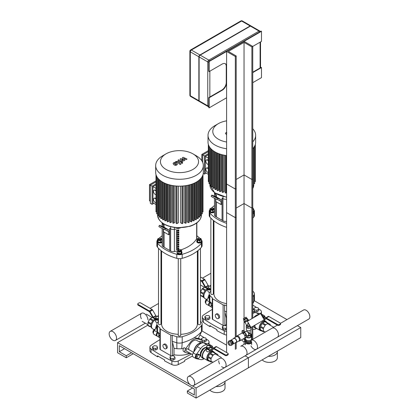 <?xml version="1.0" encoding="UTF-8"?>
<svg xmlns="http://www.w3.org/2000/svg" width="419" height="419" viewBox="0 0 419 419"><rect width="100%" height="100%" fill="white"/><g stroke="black" fill="none" stroke-linecap="round" stroke-linejoin="round"><path stroke-width="0.63" d="M262.2 359.869A8.019 4.63 0 0 0 271.219 362.262A8.019 4.63 0 0 0 277.362 357.758L277.362 351.714A8.019 4.63 0 0 0 277.299 351.148M268.364 356.312A8.019 4.63 0 0 0 277.362 351.714M201.921 330.921L226.595 345.167L201.921 330.921M192.232 385.763L196.066 387.978L248.404 357.758L248.404 367.83L300.748 337.614L300.748 327.543L248.404 357.758L245.089 355.841L248.404 357.758L248.404 367.83L196.066 398.05L187.345 393.012L187.345 391L194.322 395.028L194.322 388.984L119.3 345.67L119.3 351.714L126.281 355.747L126.281 357.758L117.556 352.725L117.556 342.648L189.781 384.349M300.748 327.543L297.427 325.626M286.968 319.587L254.26 300.701M213.941 286.999L213.329 287.355M197.998 296.207L197.38 296.563M209.861 390.084A8.019 4.63 0 0 0 218.88 392.477A8.019 4.63 0 0 0 225.019 387.978L225.019 381.934A8.019 4.63 0 0 0 224.961 381.369M216.021 386.528A8.019 4.63 0 0 0 225.019 381.934M161.603 317.22L160.985 317.576M147.986 325.081L117.556 342.648M196.066 387.978L196.066 398.05M192.578 387.978L187.345 391M124.537 348.692L119.3 351.714M131.514 352.725L126.281 355.747M133.258 353.73L126.281 357.758M258.544 308.782A162.499 93.819 0 0 1 260.262 309.95A4.934 2.849 180 0 1 261.404 311.773A4.934 2.849 180 0 1 260.241 313.616M256.664 307.541A162.499 93.819 0 0 0 252.767 305.111M212.281 309.405A277.844 160.414 0 0 0 203.451 315.057A4.934 2.849 180 0 0 202.257 316.916A4.934 2.849 180 0 0 203.404 318.739A162.499 93.819 0 0 0 224.223 330.759L224.223 334.388A162.499 93.819 180 0 1 216.88 330.633L216.88 329.627A162.499 93.819 180 0 1 209.903 325.594L209.903 326.605A162.499 93.819 180 0 1 203.404 322.368L203.404 318.739M226.595 331.382A4.934 2.849 180 0 1 224.223 330.759M202.257 316.916L202.257 320.54A4.934 2.849 0 0 0 203.404 322.368M224.223 334.388A4.934 2.849 0 0 0 226.595 335.011M210.752 326.113L209.903 326.605M206.206 338.997A162.499 93.819 0 0 1 207.924 340.17A4.934 2.849 180 0 1 209.065 341.993A4.934 2.849 180 0 1 207.897 343.831M204.32 337.761A162.499 93.819 0 0 0 199.915 335.022M159.938 339.626A277.844 160.414 0 0 0 151.112 345.277A4.934 2.849 180 0 0 149.918 347.136A4.934 2.849 180 0 0 151.06 348.959A162.499 93.819 0 0 0 171.879 360.979L171.879 364.603A162.499 93.819 180 0 1 164.541 360.853L164.541 359.842A162.499 93.819 180 0 1 157.56 355.815L157.56 356.82A162.499 93.819 180 0 1 151.06 352.583L151.06 348.959M171.879 364.603A4.934 2.849 0 0 0 178.253 364.577L178.253 360.948A4.934 2.849 180 0 1 171.879 360.979M178.253 360.948A277.844 160.414 0 0 0 191.42 353.982M149.918 347.136L149.918 350.761A4.934 2.849 0 0 0 151.06 352.583M192.462 356.009A277.844 160.414 180 0 1 184.706 360.267L184.706 361.272A277.844 160.414 180 0 1 178.253 364.577M158.413 356.333L157.56 356.82M218.744 317.466A2.467 1.425 60 0 1 218.236 318.597A2.467 1.425 60 0 1 215.769 317.173A2.467 1.425 60 0 1 215.769 314.323A2.467 1.425 60 0 1 217.671 314.983A2.467 1.425 60 0 1 218.744 317.466M215.769 314.323L216.639 313.821A2.467 1.425 60 0 1 218.54 314.48A2.467 1.425 60 0 1 219.619 316.963A2.467 1.425 60 0 1 219.106 318.094L218.236 318.597M212.643 319.383L212.643 298.831A1.236 0.712 180 0 1 212.281 298.328L212.281 318.88A1.236 0.712 0 0 0 212.643 319.383L223.107 325.427A1.236 0.712 0 0 0 223.966 325.636M224.532 325.558A1.236 0.712 0 0 0 224.851 325.427L226.365 324.552A18.504 10.684 0 0 0 226.595 324.594M212.643 298.831L223.107 304.875A1.236 0.712 180 0 0 224.574 304.995L224.574 311.039L226.365 318.105L226.365 324.552M224.574 304.995A41.947 24.218 0 0 0 226.595 305.718M252.767 296.521A41.947 24.218 0 0 0 253.82 295.358L253.82 301.402A41.947 24.218 180 0 1 252.767 302.565M252.804 291.111A41.947 24.218 0 0 1 253.82 292.232A6.17 3.562 180 0 1 254.443 293.798A6.17 3.562 180 0 1 253.82 295.358M213.941 288.361A41.947 24.218 0 0 0 213.329 288.848M210.862 291.111A41.947 24.218 0 0 0 209.846 292.232A6.17 3.562 180 0 0 209.217 293.798L209.217 299.842A6.17 3.562 0 0 0 209.458 300.821A6.17 3.562 0 0 0 209.846 301.402L209.846 295.358A6.17 3.562 180 0 1 209.217 293.798M212.281 298.328A1.236 0.712 180 0 1 212.433 297.988A41.947 24.218 180 0 1 209.846 295.358M212.281 303.895A41.947 24.218 180 0 1 209.846 301.402L212.281 306.65M226.595 311.757A41.947 24.218 180 0 1 224.615 311.055A41.947 24.218 180 0 1 224.574 311.039M252.767 303.67L253.82 301.402A6.17 3.562 0 0 0 254.202 300.826A6.17 3.562 0 0 0 254.443 299.842L254.443 293.798M166.406 347.686A2.467 1.425 60 0 1 165.898 348.818A2.467 1.425 60 0 1 163.431 347.393A2.467 1.425 60 0 1 163.431 344.544A2.467 1.425 60 0 1 165.332 345.204A2.467 1.425 60 0 1 166.406 347.686M163.431 344.544L164.3 344.041A2.467 1.425 60 0 1 166.202 344.701A2.467 1.425 60 0 1 167.281 347.183A2.467 1.425 60 0 1 166.767 348.309L165.898 348.818M160.299 349.598L160.299 329.051A1.236 0.712 180 0 1 159.938 328.548L159.938 349.095A1.236 0.712 0 0 0 160.299 349.598L170.769 355.642A1.236 0.712 0 0 0 171.628 355.851M172.193 355.778A1.236 0.712 0 0 0 172.513 355.642L174.026 354.773A18.504 10.684 0 0 0 189.765 353.453M160.299 329.051L170.769 335.095A1.236 0.712 180 0 0 172.235 335.216L172.235 341.26L174.026 348.325L174.026 354.773M172.235 335.216A41.947 24.218 0 0 0 176.787 336.708L176.787 342.752A6.17 3.562 0 0 0 182.197 342.752L182.197 336.708A6.17 3.562 180 0 1 176.787 336.708M182.197 336.708A41.947 24.218 0 0 0 201.476 325.579L201.476 331.623A41.947 24.218 180 0 1 182.197 342.752L181.752 348.723A18.504 10.684 180 0 1 176.886 348.692A18.504 10.684 180 0 1 174.026 348.325M200.465 321.326A41.947 24.218 0 0 1 201.476 322.452A6.17 3.562 180 0 1 202.105 324.013A6.17 3.562 180 0 1 201.476 325.579M197.998 319.069A41.947 24.218 0 0 0 197.38 318.576M161.603 318.576A41.947 24.218 0 0 0 160.985 319.069M158.518 321.326A41.947 24.218 0 0 0 157.507 322.452A6.17 3.562 180 0 0 156.879 324.013L156.879 330.057A6.17 3.562 0 0 0 157.12 331.041A6.17 3.562 0 0 0 157.507 331.623L157.507 325.579A6.17 3.562 180 0 1 156.879 324.013M159.938 328.548A1.236 0.712 180 0 1 160.089 328.203A41.947 24.218 180 0 1 157.507 325.579M159.938 334.116A41.947 24.218 180 0 1 157.507 331.623L159.938 336.871M183.443 348.556A18.504 10.684 180 0 1 181.752 348.723M176.886 348.692L176.787 342.752A41.947 24.218 180 0 1 172.277 341.276A41.947 24.218 180 0 1 172.235 341.26M198.339 338.489L201.476 331.623A6.17 3.562 0 0 0 201.864 331.041A6.17 3.562 0 0 0 202.105 330.057L202.105 324.013M214.481 211.763A2.467 1.425 180 0 1 211.778 212.815A2.467 1.425 180 0 1 209.626 211.401L209.626 210.898A2.467 1.425 180 0 1 209.893 210.254M211.317 208.248A1.236 0.712 0 0 0 211.223 208.301A1.236 0.712 0 0 0 210.862 208.803A1.236 0.712 0 0 0 212.093 209.516A1.236 0.712 0 0 0 213.329 208.803A1.236 0.712 0 0 0 212.967 208.301L212.789 208.196A0.985 0.571 180 0 1 212.789 209.002A0.985 0.571 180 0 1 211.396 209.002A0.985 0.571 180 0 1 211.396 208.196A0.985 0.571 180 0 1 212.789 208.196L212.967 208.301A1.236 0.712 0 0 0 212.868 208.248M213.329 208.803L213.329 209.207A1.236 0.712 180 0 1 212.093 209.919A1.236 0.712 180 0 1 210.862 209.207L210.862 208.803M212.553 208.096L213.706 208.274L214.292 209.547L214.292 211.239L212.684 212.166L210.479 211.825L209.893 210.558L209.893 208.866L211.501 207.934L212.134 208.034M214.292 209.547L212.684 210.474L210.479 210.134L209.893 208.866M212.684 212.166L212.684 210.474M210.479 211.825L210.479 210.134M214.292 210.254A2.467 1.425 180 0 1 214.481 210.537M214.481 211.26A2.467 1.425 180 0 1 211.778 212.307A2.467 1.425 180 0 1 209.626 210.898M210.862 218.116L210.862 293.798A1.236 0.712 0 0 0 211.223 294.3A1.236 0.712 0 0 0 212.564 294.452A1.236 0.712 0 0 0 213.329 293.798L213.329 220.378M252.767 208.971A1.236 0.712 0 0 0 252.804 208.803A1.236 0.712 0 0 0 252.767 208.631M252.804 208.803L252.804 209.207A1.236 0.712 180 0 1 252.767 209.374M252.767 211.815L253.773 211.239L253.773 209.547L252.767 210.123M252.767 208.212L253.181 208.274L253.773 209.547M253.773 210.254A2.467 1.425 180 0 1 254.04 210.898L254.04 211.401A2.467 1.425 180 0 1 252.767 212.648M254.04 210.898A2.467 1.425 180 0 1 252.767 212.145M252.767 293.97A1.236 0.712 0 0 0 252.804 293.798L252.804 218.116M226.595 303.67A17.886 10.328 180 0 1 219.184 301.099A17.886 10.328 180 0 1 213.941 293.798L213.941 220.865M181.694 251.866A2.467 1.425 180 0 1 181.961 252.51L181.961 253.013A2.467 1.425 180 0 1 179.494 254.438A2.467 1.425 180 0 1 177.022 253.013L177.022 252.51A2.467 1.425 180 0 1 177.289 251.866M178.714 249.86A1.236 0.712 0 0 0 178.62 249.913L178.793 249.813A0.985 0.571 180 0 1 180.191 249.813A0.985 0.571 180 0 1 180.191 250.62A0.985 0.571 180 0 1 178.793 250.62A0.985 0.571 180 0 1 178.793 249.813L178.62 249.913A1.236 0.712 0 0 0 178.258 250.415A1.236 0.712 0 0 0 179.494 251.128A1.236 0.712 0 0 0 180.725 250.415A1.236 0.712 0 0 0 180.364 249.913A1.236 0.712 0 0 0 180.27 249.86M180.725 250.415L180.725 250.819A1.236 0.712 180 0 1 179.494 251.531A1.236 0.712 180 0 1 178.258 250.819L178.258 250.415M179.452 249.645L180.081 249.546L181.694 250.478L181.694 252.17L181.102 253.443L178.903 253.783L178.903 252.091L177.289 251.159L177.881 249.886L179.033 249.708M178.903 253.783L177.289 252.851L177.289 251.159M181.694 250.478L181.102 251.751L178.903 252.091M181.102 253.443L181.102 251.751M181.961 252.51A2.467 1.425 180 0 1 179.494 253.935A2.467 1.425 180 0 1 177.022 252.51M178.258 258.633L178.258 335.41A1.236 0.712 0 0 0 178.62 335.912A1.236 0.712 0 0 0 179.966 336.069A1.236 0.712 0 0 0 180.725 335.41L180.725 258.633M162.137 241.983A2.467 1.425 180 0 1 159.435 243.03A2.467 1.425 180 0 1 157.287 241.616L157.287 241.114A2.467 1.425 180 0 1 157.549 240.475M158.979 238.469A1.236 0.712 0 0 0 158.88 238.516A1.236 0.712 0 0 0 158.518 239.019A1.236 0.712 0 0 0 159.754 239.731A1.236 0.712 0 0 0 160.985 239.019A1.236 0.712 0 0 0 160.624 238.516L160.451 238.416A0.985 0.571 180 0 1 160.451 239.223A0.985 0.571 180 0 1 159.058 239.223A0.985 0.571 180 0 1 159.058 238.416A0.985 0.571 180 0 1 160.451 238.416L160.624 238.516A1.236 0.712 0 0 0 160.529 238.469M160.985 239.019L160.985 239.422A1.236 0.712 180 0 1 159.754 240.134A1.236 0.712 180 0 1 158.518 239.422L158.518 239.019M160.21 238.317L161.367 238.495L161.954 239.762L161.954 241.454L160.341 242.386L158.141 242.046L157.549 240.773L157.549 239.081L159.162 238.154L159.791 238.249M161.954 239.762L160.341 240.695L158.141 240.354L157.549 239.081M160.341 242.386L160.341 240.695M158.141 242.046L158.141 240.354M161.954 240.475A2.467 1.425 180 0 1 162.137 240.752M162.137 241.48A2.467 1.425 180 0 1 159.435 242.528A2.467 1.425 180 0 1 157.287 241.114M158.518 248.336L158.518 324.013A1.236 0.712 0 0 0 158.88 324.521A1.236 0.712 0 0 0 160.226 324.673A1.236 0.712 0 0 0 160.985 324.013L160.985 250.599M198.533 239.223A0.985 0.571 180 0 1 198.533 238.416A0.985 0.571 180 0 1 199.926 238.416A0.985 0.571 180 0 1 199.926 239.223A0.985 0.571 180 0 1 198.533 239.223M198.454 238.469A1.236 0.712 0 0 0 198.36 238.516A1.236 0.712 0 0 0 197.998 239.019A1.236 0.712 0 0 0 198.36 239.521A1.236 0.712 0 0 0 199.701 239.678A1.236 0.712 0 0 0 200.465 239.019A1.236 0.712 0 0 0 200.104 238.516A1.236 0.712 0 0 0 200.004 238.469M200.465 239.019L200.465 239.422A1.236 0.712 180 0 1 199.701 240.082A1.236 0.712 180 0 1 198.36 239.925A1.236 0.712 180 0 1 197.998 239.422L197.998 239.019M199.821 240.695L199.821 242.386L201.434 241.454L201.434 239.762L199.821 240.695L197.621 240.354L197.03 239.081L198.643 238.154L199.271 238.249M199.821 242.386L197.621 242.046L197.621 240.354M197.621 242.046L197.03 240.773L197.03 239.081M199.69 238.317L200.842 238.495L201.434 239.762M201.434 240.475A2.467 1.425 180 0 1 201.696 241.114L201.696 241.616A2.467 1.425 180 0 1 200.172 242.936A2.467 1.425 180 0 1 197.485 242.627A2.467 1.425 180 0 1 196.762 241.616L196.762 241.114A2.467 1.425 180 0 1 197.03 240.475M201.696 241.114A2.467 1.425 180 0 1 200.172 242.433A2.467 1.425 180 0 1 197.485 242.124A2.467 1.425 180 0 1 196.762 241.114M197.998 250.599L197.998 324.013A1.236 0.712 0 0 0 198.36 324.521A1.236 0.712 0 0 0 199.701 324.673A1.236 0.712 0 0 0 200.465 324.013L200.465 248.336M178.258 334.32A17.886 10.328 180 0 1 166.841 331.319A17.886 10.328 180 0 1 161.603 324.013L161.603 251.086M197.38 251.086L197.38 324.013A17.886 10.328 180 0 1 180.725 334.32M222.976 196.558L222.976 198.632L222.06 198.103L222.06 220.263L222.06 198.103L222.976 198.632A3.703 2.137 0 0 0 226.595 199.177A3.703 2.137 0 0 1 222.976 198.632L222.976 220.792A3.703 2.137 0 0 0 226.595 221.337M214.491 192.672A3.703 2.137 0 0 0 214.481 192.84A3.703 2.137 0 0 0 215.565 194.353L216.476 194.882L216.476 196.998L216.476 194.882L215.565 194.353L215.565 196.569M214.481 198.245L214.481 214.999A3.703 2.137 0 0 0 215.565 216.513L216.476 217.042L216.476 201.932L216.476 217.042L222.976 220.792M209.217 211.401L209.217 215.429A6.17 3.562 0 0 0 209.846 216.995L209.846 212.962A6.17 3.562 180 0 1 209.217 211.401A6.17 3.562 180 0 1 209.846 209.835A41.947 24.218 0 0 1 209.893 209.783M226.595 227.349A41.947 24.218 180 0 1 209.846 216.995M209.846 212.962A41.947 24.218 0 0 0 226.595 223.322M253.82 216.995A6.17 3.562 0 0 0 254.443 215.429L254.443 211.401A6.17 3.562 180 0 1 253.82 212.962L253.82 216.995A41.947 24.218 180 0 1 252.767 218.152M252.767 214.125A41.947 24.218 0 0 0 253.82 212.962M253.773 209.783A41.947 24.218 0 0 1 253.82 209.835A6.17 3.562 180 0 1 254.443 211.401M214.481 205.556A41.947 24.218 0 0 0 211.621 207.955M218.016 198.26L213.391 196.008L218.016 198.26M220.703 200.869L217.094 199.454L217.655 198.36L221.263 199.774A2.467 1.425 -60 0 1 221.379 199.826A2.467 1.425 -60 0 1 221.887 200.958L221.887 204.048L221.017 204.551L221.017 201.46A1.236 0.712 120 0 0 220.761 200.895A1.236 0.712 120 0 0 220.703 200.869M217.655 198.36A3.703 0.262 -152.9 0 1 213.92 196.563A3.703 0.262 -152.9 0 1 211.742 195.165L211.181 196.26A3.703 0.262 27.1 0 0 213.36 197.658A3.703 0.262 27.1 0 0 217.094 199.454M211.742 195.165A3.703 0.262 -152.9 0 1 212.423 195.338L216.031 196.752L221.263 199.774M215.78 198.878L215.78 201.529L221.017 204.551M170.638 226.773L170.638 228.853L169.721 228.324L169.721 250.483L169.721 228.324L170.638 228.853A3.703 2.137 0 0 0 174.388 229.376A34.541 19.944 0 0 0 180.489 227.852A34.541 19.944 0 0 1 174.388 229.376L174.388 251.536A34.541 19.944 0 0 0 177.42 250.876M162.153 222.892A3.703 2.137 0 0 0 162.137 223.06A3.703 2.137 0 0 0 163.221 224.568L164.138 225.097L164.138 227.218L164.138 225.097L163.221 224.568L163.221 226.789M162.137 228.46L162.137 245.22A3.703 2.137 0 0 0 163.221 246.733L164.138 247.257L164.138 232.152L164.138 247.257L170.638 251.012A3.703 2.137 0 0 0 174.388 251.536M156.879 241.616L156.879 245.649A6.17 3.562 0 0 0 157.507 247.21L157.507 243.182A6.17 3.562 180 0 1 156.879 241.616A6.17 3.562 180 0 1 157.507 240.056A41.947 24.218 0 0 1 157.549 240.003M157.507 243.182A41.947 24.218 0 0 0 176.787 254.312L176.787 258.34A41.947 24.218 180 0 1 157.507 247.21M201.476 247.21A6.17 3.562 0 0 0 202.105 245.649L202.105 241.616A6.17 3.562 180 0 1 201.476 243.182L201.476 247.21A41.947 24.218 180 0 1 182.197 258.34L182.197 254.312A6.17 3.562 180 0 1 176.787 254.312M176.787 258.34A6.17 3.562 0 0 0 182.197 258.34M182.197 254.312A41.947 24.218 0 0 0 201.476 243.182M201.434 240.003A41.947 24.218 0 0 1 201.476 240.056A6.17 3.562 180 0 1 202.105 241.616M199.879 238.343A41.947 24.218 0 0 0 196.846 235.777M162.137 235.777A41.947 24.218 0 0 0 159.283 238.17M165.678 228.475L161.048 226.223L165.678 228.475M168.365 231.089L164.756 229.675L165.316 228.58L168.925 229.994A2.467 1.425 -60 0 1 169.035 230.047A2.467 1.425 -60 0 1 169.548 231.178L169.548 234.268L168.674 234.771L168.674 231.681A1.236 0.712 120 0 0 168.417 231.115A1.236 0.712 120 0 0 168.365 231.089M165.316 228.58A3.703 0.262 -152.9 0 1 161.582 226.779A3.703 0.262 -152.9 0 1 159.403 225.38L158.843 226.475A3.703 0.262 27.1 0 0 161.022 227.873A3.703 0.262 27.1 0 0 164.756 229.675M159.403 225.38A3.703 0.262 -152.9 0 1 160.079 225.558L163.688 226.972L168.925 229.994M163.441 229.099L163.441 231.749L168.674 234.771M214.481 192.667L214.481 192.84A3.703 2.137 0 0 0 215.565 194.353L215.565 193.421M176.404 249.609L176.404 248.598A34.541 19.944 0 0 0 178.834 247.985L178.834 248.996A34.541 19.944 180 0 1 176.404 249.609M176.404 248.839A33.311 19.232 0 0 0 177.907 248.462L177.907 248.237M177.907 248.462L178.834 248.996M176.404 247.592L176.404 246.587A34.541 19.944 0 0 0 178.834 245.974L178.834 246.98A34.541 19.944 180 0 1 176.404 247.592M176.404 246.828A33.311 19.232 0 0 0 177.907 246.445L177.907 246.22M177.907 246.445L178.834 246.98M176.404 245.581L176.404 244.57A34.541 19.944 0 0 0 178.834 243.958L178.834 244.963A34.541 19.944 180 0 1 176.404 245.581M176.404 244.811A33.311 19.232 0 0 0 177.907 244.429L177.907 244.209M177.907 244.429L178.834 244.963M176.404 243.565L176.404 242.559A34.541 19.944 0 0 0 178.834 241.946L178.834 242.952A34.541 19.944 180 0 1 176.404 243.565M176.404 242.795A33.311 19.232 0 0 0 177.907 242.418L177.907 242.192M177.907 242.418L178.834 242.952M176.404 241.548L176.404 240.543A34.541 19.944 0 0 0 178.834 239.93L178.834 240.935A34.541 19.944 180 0 1 176.404 241.548M176.404 240.784A33.311 19.232 0 0 0 177.907 240.401L177.907 240.176M177.907 240.401L178.834 240.935M176.404 239.537L176.404 238.526A34.541 19.944 0 0 0 178.834 237.913L178.834 238.924A34.541 19.944 180 0 1 176.404 239.537M176.404 238.767A33.311 19.232 0 0 0 177.907 238.39L177.907 238.165M177.907 238.39L178.834 238.924M176.404 237.521L176.404 236.515A34.541 19.944 0 0 0 178.834 235.902L178.834 236.908A34.541 19.944 180 0 1 176.404 237.521M176.404 236.751A33.311 19.232 0 0 0 177.907 236.374L177.907 236.148M177.907 236.374L178.834 236.908M176.404 235.504L176.404 234.499A34.541 19.944 0 0 0 178.834 233.886L178.834 234.891A34.541 19.944 180 0 1 176.404 235.504M176.404 234.74A33.311 19.232 0 0 0 177.907 234.357L177.907 234.132M177.907 234.357L178.834 234.891M176.404 233.493L176.404 232.482A34.541 19.944 0 0 0 178.834 231.869L178.834 232.88A34.541 19.944 180 0 1 176.404 233.493M176.404 232.723A33.311 19.232 0 0 0 177.907 232.346L177.907 232.121M177.907 232.346L178.834 232.88M176.404 231.477L176.404 230.471A34.541 19.944 0 0 0 178.834 229.858L178.834 230.864A34.541 19.944 180 0 1 176.404 231.477M176.404 230.712A33.311 19.232 0 0 0 177.907 230.33L177.907 230.104M177.907 230.33L178.834 230.864M170.638 251.012L170.638 228.853A3.703 2.137 0 0 0 174.388 229.376L174.388 227.512M180.741 249.928A34.541 19.944 0 0 0 196.668 238.673A3.703 2.137 0 0 0 196.846 238.018L196.846 222.882M162.137 222.882L162.137 223.06A3.703 2.137 0 0 0 163.221 224.568L163.221 223.641M208.316 164.447A2.467 1.425 60 0 1 206.148 162.53A2.467 1.425 60 0 1 206.337 160.058A2.467 1.425 60 0 1 208.316 160.802M206.337 160.058L206.687 159.859A2.467 1.425 60 0 1 208.316 160.262M208.316 172.513A2.467 1.425 60 0 1 206.148 170.601A2.467 1.425 60 0 1 206.337 168.129A2.467 1.425 60 0 1 208.316 168.873M206.337 168.129L206.687 167.925A2.467 1.425 60 0 1 208.316 168.328M202.686 162.425L202.686 154.936L204.43 155.947L204.43 174.095L203.236 173.408M208.316 158.188L205.305 156.449L205.305 172.586L208.316 174.325M201.817 160.749L201.817 154.433L202.686 154.936L208.316 151.688M205.305 156.449L208.316 154.711M201.817 154.433L208.316 150.678M208.316 153.7L204.43 155.947M204.43 174.095L206.174 173.089M224.097 155.182L224.097 191.698L223.002 192.331A0.492 0.283 180 0 1 222.159 192.127L222.159 154.742M221.326 154.517L221.326 190.964L220.326 191.541A0.492 0.283 180 0 1 219.483 191.342L219.483 153.935M218.854 153.705L218.854 190.058L217.927 190.598A0.492 0.283 180 0 1 217.084 190.394L217.084 152.972M216.66 152.773L216.66 188.995L215.78 189.503A0.492 0.283 0 0 1 215.083 189.1M214.722 151.741L214.722 187.78L213.884 188.262A0.492 0.283 0 0 1 213.187 187.859M226.595 192.588L225.993 192.939A0.492 0.283 180 0 1 225.15 192.735L225.15 155.376M255.202 181.259A0.492 0.283 180 0 1 254.679 181.726M254.532 183.203A0.492 0.283 180 0 1 253.835 183.606L253.626 183.485M253.479 184.931A0.492 0.283 180 0 1 252.783 185.334L252.767 185.324M208.463 181.259A0.492 0.283 0 0 0 208.987 181.726M209.133 183.203A0.492 0.283 0 0 0 209.83 183.606L210.039 183.485M210.181 184.931A0.492 0.283 0 0 0 210.883 185.334L211.401 185.03M211.548 186.476A0.492 0.283 0 0 0 212.244 186.879L213.041 186.418M252.767 128.764A23.81 13.748 180 0 1 255.642 135.311L255.642 142.182A23.81 13.748 180 0 1 252.767 148.729M226.595 155.59A23.81 13.748 180 0 1 208.023 142.182L208.023 135.311A23.81 13.748 180 0 1 214.994 125.59L218.362 123.647A19.049 10.999 180 0 1 226.595 120.85M226.595 141.994A19.049 10.999 180 0 1 218.362 123.647M255.642 135.311A23.81 13.748 180 0 1 252.767 141.858M226.595 148.719A23.81 13.748 180 0 1 208.023 135.311M155.978 194.662A2.467 1.425 60 0 1 153.804 192.75A2.467 1.425 60 0 1 153.998 190.278A2.467 1.425 60 0 1 155.978 191.022M153.998 190.278L154.349 190.074A2.467 1.425 60 0 1 155.978 190.477M155.978 202.733A2.467 1.425 60 0 1 153.804 200.816A2.467 1.425 60 0 1 153.998 198.344A2.467 1.425 60 0 1 155.978 199.088M153.998 198.344L154.349 198.145A2.467 1.425 60 0 1 155.978 198.548M152.092 186.162L152.092 204.315L150.348 203.309L150.348 185.156L152.092 186.162L155.978 183.92M155.978 188.409L152.966 186.665L152.966 202.801L155.978 204.545M150.348 201.293L149.473 200.79L149.473 184.653L150.348 185.156L155.978 181.904M152.966 186.665L155.978 184.926M149.473 184.653L155.978 180.898M152.092 204.315L153.836 203.309M198.135 218.079A0.492 0.283 180 0 1 197.438 218.482L196.6 218L196.6 181.956M195.542 182.553L195.542 219.718L194.667 219.216L194.667 182.993M193.4 183.559L193.4 220.813L192.468 220.279L192.468 183.925M190.996 184.433L190.996 221.761L189.996 221.185L189.996 184.732M188.32 185.167L188.32 222.547L187.225 221.918L187.225 185.397M185.334 185.727L185.334 223.154L184.103 222.447L184.103 185.884M181.961 186.073L181.961 223.542L180.526 222.714L180.526 186.13M178.457 186.13L178.457 222.714L177.022 223.542A0.492 0.283 180 0 1 176.179 223.343L176.179 186.01M174.88 185.884L174.88 222.447L173.649 223.154A0.492 0.283 180 0 1 172.811 222.955L172.811 185.591M171.759 185.397L171.759 221.918L170.664 222.547A0.492 0.283 180 0 1 169.821 222.348L169.821 184.957M168.988 184.732L168.988 221.185L167.988 221.761A0.492 0.283 180 0 1 167.144 221.562L167.144 184.151M166.516 183.925L166.516 220.279L165.584 220.813A0.492 0.283 180 0 1 164.746 220.614L164.746 183.192M164.316 182.993L164.316 219.216L163.441 219.718A0.492 0.283 0 0 1 162.745 219.315M162.383 181.956L162.383 218L161.545 218.482A0.492 0.283 0 0 1 160.849 218.079M202.864 211.475A0.492 0.283 180 0 1 202.335 211.946M202.194 213.423A0.492 0.283 180 0 1 201.497 213.826L201.282 213.706M201.141 215.146A0.492 0.283 180 0 1 200.444 215.549L199.921 215.251M199.774 216.691A0.492 0.283 180 0 1 199.077 217.094L198.281 216.633M156.119 211.475A0.492 0.283 0 0 0 156.648 211.946M156.79 213.423A0.492 0.283 0 0 0 157.486 213.826L157.701 213.706M157.843 215.146A0.492 0.283 0 0 0 158.539 215.549L159.063 215.251M159.21 216.691A0.492 0.283 0 0 0 159.906 217.094L160.702 216.633M181.961 223.542A0.492 0.283 0 0 0 182.804 223.343L182.804 186.01M185.334 223.154A0.492 0.283 0 0 0 186.172 222.955L186.172 185.591M188.32 222.547A0.492 0.283 0 0 0 189.163 222.348L189.163 184.957M190.996 221.761A0.492 0.283 0 0 0 191.839 221.562L191.839 184.151M193.4 220.813A0.492 0.283 0 0 0 194.238 220.614L194.238 183.192M195.542 219.718A0.492 0.283 0 0 0 196.385 219.519L196.385 182.087M196.328 155.81L192.96 153.862L196.328 155.81A23.81 13.748 180 0 1 203.304 165.526L203.304 172.398A23.81 13.748 180 0 1 179.494 186.146A23.81 13.748 180 0 1 155.679 172.398L155.679 165.526A23.81 13.748 180 0 1 162.656 155.81L166.024 153.862A19.049 10.999 180 0 1 192.96 153.862L192.96 153.862A19.049 10.999 180 0 1 192.96 169.417A19.049 10.999 180 0 1 166.024 169.417A19.049 10.999 180 0 1 166.024 153.862M203.304 165.526A23.81 13.748 180 0 1 179.494 179.274A23.81 13.748 180 0 1 155.679 165.526M147.949 319.906A5.232 3.022 -120 0 0 145.665 314.643A5.232 3.022 -120 0 0 141.632 313.239A5.232 3.022 -120 0 0 141.365 318.78M197.998 284.417A5.232 3.022 -120 0 0 197.38 283.836M116.545 338.039A5.232 3.022 -120 0 0 114.261 332.77A5.232 3.022 -120 0 0 110.228 331.371A5.232 3.022 -120 0 0 110.228 337.41A5.232 3.022 -120 0 0 115.461 340.432A5.232 3.022 -120 0 0 116.545 338.039M210.176 302.272L210.16 302.293A2.959 1.707 120 0 0 209.851 306.184L211.595 307.19A2.959 1.707 -60 0 1 211.255 304.482M212.281 307.384L211.904 307.305A2.959 1.707 -60 0 1 211.595 307.19M157.837 332.487L157.822 332.508A2.959 1.707 120 0 0 157.513 336.399L159.257 337.405A2.959 1.707 -60 0 1 158.916 334.702M159.938 337.599L159.566 337.525A2.959 1.707 -60 0 1 159.257 337.405M209.636 306.011L206.363 304.168A2.959 1.707 -60 0 1 206.672 300.276L209.217 296.814M209.699 306.032C208.253 305.262 208.253 303.927 209.699 302.026L209.929 301.78M210.862 288.984L209.4 289.21L209.4 288.199L207.992 287.387L208.51 286.277L210.862 286.219M209.4 289.21L207.992 288.392L207.992 287.387M210.862 287.973L209.4 288.199M209.395 289.974A2.095 1.21 180 0 1 208.437 289.655A2.095 1.21 180 0 1 207.913 289.152M205.059 287.12L202.696 288.34A5.18 2.991 120 0 0 202.136 288.927L200.554 291.666A5.18 2.991 120 0 0 200.465 291.938M207.505 288.916A5.18 2.991 -60 0 0 206.829 289.236A5.18 2.991 -60 0 0 205.713 290.079L202.696 288.34M202.136 288.927L205.153 290.671A5.18 2.991 -60 0 0 203.571 293.41L200.554 291.666M200.465 292.53L203.341 294.19A5.18 2.991 -60 0 0 203.341 296.767L200.465 295.107M204.357 298.019L204.242 297.951A5.18 2.991 -60 0 1 203.571 297.281L202.136 296.453M203.571 297.281L200.554 295.542A5.18 2.991 120 0 1 200.465 295.374M209.83 292.253L208.437 292.059L207.824 291.027L207.824 289.1M207.971 298.511A5.725 3.305 -60 0 1 209.217 294.688M207.965 298.517A5.599 3.232 -60 0 1 209.217 294.63M206.441 299.449L204.98 298.606A5.379 3.106 -60 0 1 203.864 296.144A5.379 3.106 -60 0 1 207.667 289.555A5.379 3.106 -60 0 1 207.824 289.471M203.864 296.092A5.253 3.033 -60 0 1 203.864 296.044A5.253 3.033 -60 0 1 207.583 289.608L207.583 289.608A5.253 3.033 -60 0 1 207.625 289.581M200.465 280.018L201.733 280.751L204.352 279.243L201.843 280.814A0.985 0.571 60 0 1 202.34 281.343L205.535 286.957A0.492 0.283 -120 0 0 205.787 287.219L209.133 289.152L209.133 289.859L205.677 287.863A0.985 0.571 60 0 1 205.179 287.334L201.984 281.72A0.492 0.283 -120 0 0 201.733 281.458L201.733 280.751L201.733 281.458L200.465 280.725M209.196 286.167L208.405 285.711A0.492 0.283 60 0 1 208.154 285.444L204.959 279.834A0.985 0.571 -120 0 0 204.462 279.305L200.465 276.996M210.862 289.869A1.236 0.712 180 0 1 209.133 289.859M210.862 289.162A1.236 0.712 180 0 1 209.133 289.152M197.38 278.237L197.998 278.593M197.998 279.3L197.38 278.944M197.998 275.571L197.38 275.215M205.75 302.937L205.331 302.696L205.331 300.832L206.724 299.098L207.295 299.428M205.331 300.832L206.096 301.277M206.724 299.098L207.489 299.166M157.293 336.232L154.024 334.388A2.959 1.707 -60 0 1 154.328 330.497L156.879 327.035M157.361 336.248C155.915 335.483 155.915 334.147 157.361 332.246L157.591 331.995M158.518 319.199L157.062 319.425L157.062 318.419L155.653 317.607L156.167 316.492L158.518 316.439M157.062 319.425L155.653 318.613L155.653 317.607M158.518 318.194L157.062 318.419M156.795 320.074L153.338 318.079A0.985 0.571 60 0 1 152.835 317.55L149.641 311.94A0.492 0.283 -120 0 0 149.394 311.673L149.504 311.034A0.985 0.571 60 0 1 150.002 311.563L153.197 317.173A0.492 0.283 -120 0 0 153.448 317.44L156.795 319.372L156.795 320.074A1.236 0.712 180 0 0 158.518 320.09A2.095 1.21 180 0 1 158.461 320.116M157.052 320.189A2.095 1.21 180 0 1 156.093 319.875A2.095 1.21 180 0 1 155.575 319.372M152.715 317.34L150.353 318.555A5.18 2.991 120 0 0 149.793 319.147L148.216 321.886A5.18 2.991 120 0 0 147.986 322.667L147.986 325.244A5.18 2.991 120 0 0 148.216 325.757L149.793 326.668A5.18 2.991 120 0 0 149.798 326.668M155.166 319.137A5.18 2.991 -60 0 0 154.491 319.451A5.18 2.991 -60 0 0 153.375 320.299L150.353 318.555M149.793 319.147L152.815 320.891A5.18 2.991 -60 0 0 151.233 323.625L148.216 321.886M147.986 322.667L151.002 324.406A5.18 2.991 -60 0 0 151.002 326.988L147.986 325.244M152.013 328.234L151.898 328.171A5.18 2.991 -60 0 1 151.233 327.501M157.492 322.468L156.093 322.279L155.48 321.242L155.48 319.32M156.879 324.845A5.599 3.232 -60 0 0 155.627 328.732A5.725 3.305 -60 0 1 156.879 324.903M154.103 329.669L152.636 328.826A5.379 3.106 -60 0 1 151.526 326.364A5.379 3.106 -60 0 1 155.329 319.776A5.379 3.106 -60 0 1 155.48 319.692M151.526 326.312A5.253 3.033 -60 0 1 151.526 326.26A5.253 3.033 -60 0 1 155.239 319.823L155.239 319.823A5.253 3.033 -60 0 1 155.287 319.802M149.394 310.971L152.008 309.458L149.394 310.971L149.394 311.673L138.123 305.168L138.123 304.466L149.394 310.971M156.858 316.387L156.062 315.926A0.492 0.283 60 0 1 155.816 315.664L152.621 310.05A0.985 0.571 -120 0 0 152.118 309.521L140.742 302.953A1.236 0.712 180 0 0 138.998 302.953L138.123 303.456A1.236 0.712 180 0 0 137.762 303.958A1.236 0.712 180 0 0 138.123 304.466M158.518 319.383A1.236 0.712 180 0 1 156.795 319.372M137.762 303.958L137.762 304.665A1.236 0.712 0 0 0 138.123 305.168M153.412 333.157L152.993 332.911L152.993 331.052L154.386 329.318L154.957 329.643M152.993 331.052L153.757 331.497M154.386 329.318L155.15 329.386M253.794 312.956A6.662 3.844 120 0 0 252.767 312.862M253.705 312.993A6.662 3.844 120 0 0 252.767 312.983M264.892 316.89A2.959 1.707 120 0 0 264.279 315.659L260.718 313.737M264.279 315.659A2.959 1.707 120 0 0 263.97 315.544L260.943 313.794L256.098 312.679A8.144 4.703 120 0 0 252.767 313.464M252.767 329.318L253.034 329.371A8.144 4.703 120 0 0 256.407 328.559M263.97 315.544L261.466 315.036M258.958 314.569A8.144 4.703 120 0 0 253.558 317.686M261.817 315.643L262.65 316.12L262.404 316.654M262.65 317.083L262.65 316.12M262.692 322.976L264.928 321.687A5.18 2.991 120 0 0 263.813 322.132A5.18 2.991 120 0 0 262.692 322.976L265.714 324.72L267.945 323.431A5.18 2.991 -60 0 1 268.506 323.374L270.087 324.285A5.18 2.991 -60 0 1 270.318 324.798L270.318 325.317M264.928 321.687L267.945 323.431M267.071 322.546A5.18 2.991 120 0 0 266.4 321.876A5.18 2.991 120 0 0 265.489 321.635L268.506 323.374M262.132 331.094L260.555 330.177A5.18 2.991 120 0 0 261.22 330.848A5.18 2.991 120 0 0 262.132 331.094L263.572 331.921A5.18 2.991 -60 0 1 263.342 331.408L263.342 328.831A5.18 2.991 -60 0 1 263.572 328.051L265.154 325.312A5.18 2.991 -60 0 1 265.714 324.72M260.555 330.177L263.572 331.921M260.319 327.087A5.18 2.991 120 0 0 260.319 329.669L260.319 327.087L263.342 328.831M260.319 329.669L263.342 331.408M262.132 323.568A5.18 2.991 120 0 0 260.555 326.307L262.132 323.568L265.154 325.312M260.555 326.307L263.572 328.051M262.671 320.687L262.205 321.043M253.322 326.082A5.725 3.305 120 0 0 254.354 327.511L255.768 328.328A5.725 3.305 120 0 0 256.92 328.596M254.595 325.354A5.725 3.305 120 0 0 255.768 328.328M254.778 325.244A5.599 3.232 120 0 0 256.81 328.527M254.935 325.154A5.379 3.106 120 0 0 256.03 328.077L260.283 330.539A5.379 3.106 120 0 0 261.105 330.785M266.285 321.808A5.379 3.106 120 0 0 265.662 321.221A5.379 3.106 120 0 0 262.975 321.488A5.379 3.106 120 0 0 259.461 326.228A5.379 3.106 120 0 0 260.283 330.539M266.091 321.698A5.253 3.033 120 0 0 263.059 321.64A5.253 3.033 120 0 0 259.518 326.668A5.253 3.033 120 0 0 260.911 330.67M266.4 321.876L265.651 321.441A5.18 2.991 120 0 0 263.059 321.698A5.18 2.991 120 0 0 259.675 326.265A5.18 2.991 120 0 0 260.471 330.418L261.22 330.848M263.787 319.053L265.683 317.916A0.985 0.571 60 0 1 265.688 317.911A0.985 0.571 60 0 1 266.18 317.958L268.909 316.513L266.29 318.021L266.29 318.728A0.492 0.283 -120 0 0 266.044 318.707L262.849 320.629A0.985 0.571 60 0 1 262.844 320.629A0.985 0.571 60 0 1 262.692 320.676M277.561 325.233L266.29 318.728L266.29 318.021L277.561 324.531L277.561 325.233A1.236 0.712 0 0 0 279.305 325.233L280.175 324.73A1.236 0.712 0 0 0 280.536 324.227L280.536 323.52A1.236 0.712 180 0 0 280.175 323.018L268.799 316.45A0.985 0.571 -120 0 0 268.307 316.403A0.985 0.571 -120 0 0 268.301 316.403L265.693 317.906L268.307 316.403M264.965 318.346A0.492 0.283 60 0 1 264.855 318.304L262.65 317.031M265.457 319.121L262.844 320.629L265.463 319.116A0.985 0.571 -120 0 0 265.463 319.116A0.985 0.571 -120 0 0 265.457 319.121L266.18 318.686M279.305 325.233L279.305 324.531A1.236 0.712 180 0 1 277.561 324.531M279.305 324.531L280.175 324.023L280.175 324.73M280.536 323.52A1.236 0.712 180 0 1 280.175 324.023M265.311 318.136L265.311 317.131L264.195 316.486L262.65 316.549M265.311 317.131L263.918 317.005L262.802 316.361M263.918 317.005L263.504 317.523M264.2 320.378L264.991 319.388M201.529 343.145L196.778 340.406A6.662 3.844 120 0 0 191.352 342.512A6.662 3.844 120 0 0 188.78 349.608M201.455 343.171A6.662 3.844 120 0 0 196.574 345.397A6.662 3.844 120 0 0 193.887 351.693M198.726 343.831A6.536 3.776 120 0 0 198.685 343.858A6.536 3.776 120 0 0 194.081 351.379M201.366 343.208A6.662 3.844 120 0 0 198.768 343.81A6.662 3.844 120 0 0 194.086 351.363M212.548 347.105A2.959 1.707 120 0 0 211.941 345.879L208.604 344.015L203.76 342.899A8.144 4.703 120 0 0 197.312 346.623L193.175 352.924C192.195 355.092 192.195 356.422 193.175 356.925M211.941 345.879A2.959 1.707 120 0 0 211.632 345.764L207.143 344.847A8.144 4.703 120 0 0 200.691 348.571L196.202 354.668A2.959 1.707 120 0 0 195.893 358.559A2.959 1.707 120 0 0 196.202 358.674L200.691 359.586A8.144 4.703 120 0 0 204.069 358.779M208.898 345.528L210.312 346.34L209.793 347.451L207.866 347.749L206.457 346.937L206.976 345.822L208.898 345.528M209.793 347.451L209.793 348.461L210.312 346.34M209.793 348.461L207.866 348.76L207.866 347.749M207.866 348.76L206.457 347.943L206.457 346.937M207.772 349.509A2.095 1.21 180 0 1 206.352 348.655M200.958 356.208L200.659 356.035A5.18 2.991 -60 0 1 200.429 355.522L200.874 355.783M205.483 347.801L205.032 347.545A5.18 2.991 -60 0 1 205.593 347.487L205.891 347.66M201.068 353.311L200.429 352.945A5.18 2.991 -60 0 1 200.659 352.164L201.314 352.541M202.89 349.802L202.241 349.425A5.18 2.991 -60 0 1 202.801 348.833L203.44 349.205M200.429 352.945L200.429 355.522M202.241 349.425L200.659 352.164M205.032 347.545L202.801 348.833M210.354 353.196L212.59 351.908A5.18 2.991 120 0 0 211.469 352.348A5.18 2.991 120 0 0 210.354 353.196L213.371 354.94L215.607 353.646A5.18 2.991 -60 0 1 216.167 353.594L217.749 354.505A5.18 2.991 -60 0 1 217.98 355.019L217.98 355.537M212.59 351.908L215.607 353.646M214.727 352.761A5.18 2.991 120 0 0 214.062 352.091A5.18 2.991 120 0 0 213.151 351.85L216.167 353.594M209.793 361.309L208.217 360.398A5.18 2.991 120 0 0 208.882 361.068A5.18 2.991 120 0 0 209.793 361.309L211.234 362.142A5.18 2.991 -60 0 1 210.998 361.628L210.998 359.046A5.18 2.991 -60 0 1 211.234 358.266L212.81 355.532A5.18 2.991 -60 0 1 213.371 354.94M208.217 360.398L211.234 362.142M207.981 357.307A5.18 2.991 120 0 0 207.981 359.884L207.981 357.307L210.998 359.046M207.981 359.884L210.998 361.628M209.793 353.788A5.18 2.991 120 0 0 208.217 356.522L209.793 353.788L212.81 355.532M208.217 356.522L211.234 358.266M210.343 350.897L209.867 351.263C208.023 352.196 206.829 351.965 206.284 350.577L206.284 348.577M204.833 348.126A5.599 3.232 120 0 0 204.791 348.147L204.791 348.147A5.599 3.232 120 0 0 200.827 355.008A5.599 3.232 120 0 0 200.827 355.061M206.551 348.1L209.898 350.033A0.492 0.283 -120 0 0 210.144 350.054L213.344 348.131A0.985 0.571 60 0 1 213.35 348.131A0.985 0.571 60 0 1 213.842 348.179L216.571 346.733L213.952 348.241L213.952 348.948A0.492 0.283 -120 0 0 213.7 348.922L210.506 350.844A0.985 0.571 60 0 1 210.5 350.85A0.985 0.571 60 0 1 210.008 350.803L206.551 348.802L206.551 348.1A1.236 0.712 180 0 1 206.19 347.597A5.725 3.305 120 0 0 204.875 348.1L204.875 348.1A5.725 3.305 120 0 0 200.827 355.108A5.725 3.305 120 0 0 202.016 357.732L203.43 358.544A5.725 3.305 120 0 0 204.582 358.811M206.284 348.917A5.725 3.305 120 0 0 202.55 353.961A5.725 3.305 120 0 0 203.43 358.544M206.284 349.121A5.599 3.232 120 0 0 202.529 354.773A5.599 3.232 120 0 0 204.467 358.748M206.284 349.299A5.379 3.106 120 0 0 202.848 354.045A5.379 3.106 120 0 0 203.686 358.297L207.944 360.754A5.379 3.106 120 0 0 208.767 361M213.947 352.028A5.379 3.106 120 0 0 213.323 351.436A5.379 3.106 120 0 0 210.637 351.703A5.379 3.106 120 0 0 207.122 356.443A5.379 3.106 120 0 0 207.944 360.754M213.753 351.913A5.253 3.033 120 0 0 210.72 351.855A5.253 3.033 120 0 0 207.18 356.888A5.253 3.033 120 0 0 208.568 360.89M214.062 352.091L213.313 351.661A5.18 2.991 120 0 0 210.72 351.918A5.18 2.991 120 0 0 207.337 356.48A5.18 2.991 120 0 0 208.133 360.633L208.882 361.068M225.218 355.453L213.952 348.948L213.952 348.241L225.218 354.746L225.218 355.453A1.236 0.712 0 0 0 226.962 355.453L227.836 354.951A1.236 0.712 0 0 0 228.198 354.443L228.198 353.741A1.236 0.712 180 0 0 227.836 353.238L216.461 346.665A0.985 0.571 -120 0 0 215.963 346.618A0.985 0.571 -120 0 0 215.958 346.623L213.35 348.131L215.958 346.623M212.627 348.566A0.492 0.283 60 0 1 212.517 348.519L210.312 347.246M210.506 350.844L213.124 349.336A0.985 0.571 -120 0 0 213.124 349.336A0.985 0.571 -120 0 0 213.119 349.336L213.842 348.901M206.551 348.802A1.236 0.712 180 0 1 206.19 348.299L206.19 347.597A1.236 0.712 180 0 1 206.457 347.152M226.962 355.453L226.962 354.746A1.236 0.712 180 0 1 225.218 354.746M226.962 354.746L227.836 354.244L227.836 354.951M228.198 353.741A1.236 0.712 180 0 1 227.836 354.244M212.972 348.357L212.972 347.351L211.857 346.707L210.312 346.764M212.972 347.351L211.574 347.225L210.458 346.581M211.574 347.225L211.16 347.739M211.862 350.593L212.653 349.608M195.977 355.872L197.375 354.134L198.768 354.259L199.889 354.903L199.889 356.763L198.491 358.502L197.098 358.376L195.977 357.732L195.977 355.872L197.098 356.517L198.491 354.778L197.375 354.134M198.491 354.778L199.889 354.903M197.098 358.376L197.098 356.517M277.373 325.123L251.295 340.181A5.232 3.022 60 0 1 256.475 343.334A5.232 3.022 60 0 1 256.428 349.294A5.232 3.022 60 0 1 250.976 345.858M280.489 323.327L303.539 310.018A5.232 3.022 60 0 1 308.772 313.035A5.232 3.022 60 0 1 308.772 319.079L256.428 349.294M188.393 376.498A5.232 3.022 60 0 1 193.62 379.514A5.232 3.022 60 0 1 193.62 385.559A5.232 3.022 60 0 1 189.592 384.155A5.232 3.022 60 0 1 187.309 378.891A5.232 3.022 60 0 1 188.393 376.498L219.797 358.365A5.232 3.022 60 0 1 225.024 361.388A5.232 3.022 60 0 1 225.024 367.426A5.232 3.022 60 0 1 221.63 366.62M219.525 363.907A5.232 3.022 60 0 1 218.713 360.759M251.295 340.181L272.135 328.15A5.232 3.022 60 0 1 277.368 331.167A5.232 3.022 60 0 1 277.368 337.206L225.024 367.426M245.497 343.528L240.731 346.277A5.232 3.022 60 0 1 245.963 349.299A5.232 3.022 60 0 1 245.963 355.338L193.62 385.559M254.296 311.888A2.959 1.707 120 0 0 253.814 309.615A2.959 1.707 120 0 0 253.505 309.5L252.767 309.353M253.233 311.275A1.357 0.786 120 0 0 253.008 311.003A1.357 0.786 120 0 0 252.767 310.94M201.953 342.108A2.959 1.707 120 0 0 201.471 339.835A2.959 1.707 120 0 0 201.162 339.72L196.673 338.803A8.144 4.703 120 0 0 190.226 342.527L185.732 348.629A2.959 1.707 120 0 0 185.428 352.515A2.959 1.707 120 0 0 185.732 352.63L190.226 353.547A8.144 4.703 120 0 0 190.765 353.605M200.89 341.49A1.357 0.786 120 0 0 200.67 341.223A1.357 0.786 120 0 0 199.376 341.904M187.806 349.048A1.357 0.786 120 0 0 187.586 348.776A1.357 0.786 120 0 0 186.539 349.142A1.357 0.786 120 0 0 185.947 350.504A1.357 0.786 120 0 0 186.23 351.127A1.357 0.786 120 0 0 186.57 351.185M185.428 352.515L183.679 351.51A2.959 1.707 -60 0 1 183.988 347.618L185.732 348.629M194.929 337.798L199.418 338.709A2.959 1.707 -60 0 1 199.727 338.824L201.471 339.835M250.792 25.973A1.357 0.786 120 0 0 250.148 26.062L199.905 55.067A1.357 0.786 120 0 0 198.946 56.733L198.946 100.649A1.357 0.786 120 0 0 199.193 101.246M260.33 31.566A1.482 1.482 0 0 0 259.79 31.022L251.154 26.036A1.482 0.854 120 0 0 250.41 26.109L200.167 55.119A1.482 0.854 120 0 0 199.119 56.932L199.119 100.848A1.482 0.854 120 0 0 199.428 101.529L208.06 106.515A1.482 1.482 0 0 0 208.803 106.714M199.308 101.435A1.482 0.854 -60 0 1 199.166 101.377A1.482 0.854 -60 0 1 198.857 100.701L198.857 56.78A1.482 0.854 -60 0 1 199.905 54.968L250.148 25.957A1.482 0.854 -60 0 1 250.892 25.884A1.482 0.854 -60 0 1 251.012 25.983M209.149 71.586L209.149 61.514L261.493 31.299L261.142 31.095L208.803 61.315L208.803 71.387L209.149 71.586L222.238 64.034A6.17 3.562 -60 0 1 225.322 63.73A6.17 3.562 -60 0 1 226.595 66.553L226.595 82.669A6.17 3.562 -60 0 1 222.238 90.221L209.149 97.779L208.803 97.575L221.887 90.022A6.17 3.562 120 0 0 226.25 82.47L226.25 66.349A6.17 3.562 120 0 0 225.139 63.636M252.767 72.194L261.142 67.359L261.493 67.559L252.767 72.597M208.803 97.575L208.803 107.652L209.149 107.851L209.149 97.779M208.803 61.315L209.149 61.514M236.196 208.075L244.047 203.545L251.898 208.075L252.767 207.573L252.767 46.404L251.898 46.912L244.047 42.377L228.345 51.443L236.196 55.973L235.321 56.481L226.595 51.443L244.047 41.371L252.767 46.404L261.493 41.371L261.493 31.299M261.493 67.559L261.493 77.63L252.767 82.669M226.595 97.779L209.149 107.851M226.595 51.443L226.595 212.611L235.321 217.644L236.196 217.142L236.196 55.973M235.321 56.481L235.321 217.644M244.047 42.377L244.047 203.545M251.898 46.912L251.898 208.075M204.928 316.481L204.928 317.99L205.593 319.419L208.07 319.807L209.882 318.759L209.882 317.246L209.217 315.816L206.745 315.434L204.928 316.481L205.593 317.911L205.593 319.419M205.593 317.911L208.07 318.293L208.07 319.807M208.07 318.293L209.882 317.246M152.589 346.696L152.589 348.21L153.254 349.64L155.732 350.022L157.544 348.975L157.544 347.466L156.879 346.036L154.402 345.654L152.589 346.696L153.254 348.126L153.254 349.64M153.254 348.126L155.732 348.514L155.732 350.022M155.732 348.514L157.544 347.466M254.406 311.286L256.92 311.746L258.733 310.699L258.733 309.191L258.073 307.761L255.595 307.373L253.778 308.421L254.443 309.851L254.443 311.364M253.778 308.421L253.778 309.599M254.443 309.851L256.92 310.233L256.92 311.746M256.92 310.233L258.733 309.191M202.068 341.506L204.582 341.967L206.394 340.919L206.394 339.406L205.729 337.976L203.252 337.594L201.439 338.641L202.105 340.071L202.105 341.579M201.439 338.641L201.439 339.814M202.105 340.071L204.582 340.453L204.582 341.967M204.582 340.453L206.394 339.406M226.595 325.877L224.191 325.505L222.374 326.553L222.374 328.067L223.039 329.496L225.516 329.879L226.595 329.255M222.374 326.553L223.039 327.983L223.039 329.496M223.039 327.983L225.516 328.365L225.516 329.879M225.516 328.365L226.595 327.742M170.035 356.773L170.035 358.282L170.701 359.712L173.178 360.094L174.99 359.046L174.99 357.538L174.325 356.108L171.848 355.726L170.035 356.773L170.701 358.203L170.701 359.712M170.701 358.203L173.178 358.585L173.178 360.094M173.178 358.585L174.99 357.538M226.595 352.52L226.595 184.004L235.321 189.037L236.196 188.534L236.196 336.829M236.196 179.468L244.047 174.938L251.898 179.468L252.767 178.965L252.767 318.141M235.321 349.404L235.321 342.747M235.321 337.337L235.321 189.037M252.767 339.327L252.767 326.406M251.898 339.835L251.898 326.909M251.898 318.644L251.898 179.468M236.196 348.896L236.196 342.527M244.047 344.366L244.047 341.815M244.047 330.937L244.047 320.807M244.047 319.891L244.047 319.325M244.047 318.267L244.047 174.938M243.958 338.473A2.593 1.498 120 0 0 244.492 339.626L244.481 342.066L242.041 340.657L242.041 339.584M243.224 338.898L244.492 339.626A2.593 1.498 120 0 0 245.351 339.689L245.283 339.709M244.481 342.066L245.351 341.564L245.351 339.751L245.759 339.516M245.351 331.827L242.91 330.282L242.041 330.785L244.481 332.33M242.062 333.058L242.041 330.785M245.351 331.691L244.481 332.194M244.481 338.17A1.849 1.068 120 0 0 244.864 338.987L245.749 339.5M245.864 339.678L245.864 340.202A2.713 1.566 -0 0 0 246.66 341.312L247.011 341.511A2.221 1.283 -0 0 0 247.613 341.763A2.221 1.283 -0 0 0 248.42 341.883A2.221 1.283 -0 0 0 249.829 341.668A2.221 1.283 -0 0 0 250.148 341.511L250.499 341.312A2.713 1.566 -0 0 0 251.295 340.202L251.295 339.678M250.918 340.998L250.295 342.601L247.954 342.967L246.241 341.977L246.241 340.998M246.142 337.143A2.959 1.707 -0 0 0 249.457 337.808A2.959 1.707 -0 0 0 251.541 336.174A2.959 1.707 -0 0 0 251.332 335.546M245.639 338.809A2.959 1.707 -0 0 0 245.618 338.997A2.959 1.707 -0 0 0 246.487 340.202A2.959 1.707 -0 0 0 250.672 340.202A2.959 1.707 -0 0 0 251.541 338.997L251.541 336.174M250.248 333.508L251.332 334.137L251.332 335.75L250.593 337.337L247.844 337.761L246.293 336.871M251.332 334.137L250.593 335.724L250.593 337.337M250.593 335.724L247.844 336.153L247.844 337.761M247.844 336.153L247.294 335.834M250.394 341.37L249.829 341.668M250.295 342.601L250.295 341.595M247.954 342.967L247.954 341.956L247.613 341.763M248.42 341.883L247.954 341.956M246.66 341.312A2.713 1.566 -0 0 0 250.499 341.312M246.576 340.254A2.713 1.566 -0 0 0 246.66 340.307A2.713 1.566 -0 0 0 250.499 340.307A2.713 1.566 -0 0 0 250.583 340.254M244.874 332.806A2.221 1.283 60 0 1 244.916 332.833A2.221 1.283 60 0 1 246.487 335.598M246.314 336.399L248.21 335.31A2.221 1.283 -120 0 0 248.666 334.289A2.221 1.283 -120 0 0 247.1 331.57A2.221 1.283 -120 0 0 245.99 331.46L244.214 332.487M248.666 334.242A2.095 1.21 -120 0 0 248.666 334.189A2.095 1.21 -120 0 0 247.184 331.623L247.184 331.623A2.095 1.21 -120 0 0 247.142 331.597M250.787 327.139A2.221 1.283 180 0 1 250.342 327.789M250.143 327.92A2.221 1.283 180 0 1 248.017 328.25M247.907 328.229A2.221 1.283 180 0 1 246.466 327.401M246.362 327.339L246.362 329.585A2.221 1.283 0 0 0 247.011 330.491A2.221 1.283 0 0 0 250.148 330.491A2.221 1.283 0 0 0 250.803 329.585L250.803 327.16M248.666 334.399L249.761 333.21L247.687 332.01M247.053 330.518A2.095 1.21 0 0 0 247.1 330.544A2.095 1.21 0 0 0 250.064 330.544A2.095 1.21 0 0 0 250.106 330.518M247.954 335.457A1.666 0.964 0 0 0 250.248 334.561L250.248 330.434M249.975 326.165L247.184 325.5L248.226 322.693M247.184 325.495L246.634 325.27L244.953 322.358L248.587 320.257L248.216 319.618L244.371 321.839L244.738 322.478L248.587 320.257M249.776 325.385A2.221 1.812 -120 0 1 248.577 323.306M250.211 326.139A1.975 1.142 180 0 1 249.975 326.301A1.975 1.142 180 0 1 247.823 326.553A1.975 1.142 180 0 1 246.608 325.5L246.608 325.223M250.709 326.998L250.295 327.899L247.954 328.26L247.954 326.846L246.241 325.862L246.571 325.154M247.954 328.26L246.241 327.27L246.241 325.862M250.347 326.37L247.954 326.846M250.295 327.899L250.295 326.485M264.216 319.797L260.639 313.601L258.696 314.721L247.388 321.247L250.965 327.443L264.216 319.797L250.965 327.443M236.264 336.787A2.839 1.639 60 0 1 236.782 336.064L241.58 333.294A2.839 1.639 60 0 1 242.79 333.33L244.256 332.482L242.837 332.607L241.821 333.194M244.67 332.723L243.203 333.566A2.839 1.639 60 0 1 244.623 335.331L246.089 334.482L244.67 332.723A2.839 1.639 60 0 0 244.256 332.482M246.089 334.482A2.839 1.639 60 0 1 246.293 335.017L244.827 335.865A2.839 1.639 60 0 1 245.005 336.913A2.839 1.639 60 0 1 244.827 337.756L246.293 336.907L246.293 335.017M246.293 336.907A2.839 1.639 60 0 1 246.089 337.201L244.623 338.049A2.839 1.639 60 0 1 244.418 338.212L239.621 340.977A2.839 1.639 60 0 1 238.73 341.061M231.031 345.225A2.221 1.283 -120 0 0 231.073 345.198A2.221 1.283 -120 0 0 231.534 344.182A2.221 1.283 -120 0 0 230.749 342.161A2.221 1.283 -120 0 0 229.177 341.255A2.221 1.283 -120 0 0 228.853 341.354A2.221 1.283 -120 0 0 228.811 341.38M231.534 345.23L232.493 344.675L232.493 342.58L231.534 343.135L231.534 345.23L230.927 345.282M228.397 341.715L228.397 341.323L229.963 341.181L231.534 343.135M232.493 342.58L230.927 340.626L229.355 340.767L228.397 341.323M230.927 340.626L229.963 341.181M230.838 340.637L230.869 340.616A1.849 1.068 60 0 1 232.299 341.113A1.849 1.068 60 0 1 233.105 342.972A1.849 1.068 60 0 1 232.723 343.821L232.493 343.952M230.35 340.678A2.221 1.283 60 0 1 230.686 340.296A2.221 1.283 60 0 1 232.398 340.888A2.221 1.283 60 0 1 233.367 343.124A2.221 1.283 60 0 1 232.906 344.14A2.221 1.283 60 0 1 232.493 344.245M230.686 340.296L233.828 338.484A2.221 1.283 60 0 1 235.536 339.076A2.221 1.283 60 0 1 236.51 341.312A2.221 1.283 60 0 1 236.049 342.328L232.906 344.14M233.289 338.793A2.467 1.425 60 0 1 233.702 338.269A2.467 1.425 60 0 1 235.604 338.929A2.467 1.425 60 0 1 236.683 341.412A2.467 1.425 60 0 1 236.169 342.543A2.467 1.425 60 0 1 235.509 342.637M233.702 338.269L236.494 336.656A2.467 1.425 60 0 1 238.395 337.316A2.467 1.425 60 0 1 239.474 339.799A2.467 1.425 60 0 1 238.961 340.93L236.169 342.543M236.782 336.064A2.839 1.639 60 0 1 238.966 336.824A2.839 1.639 60 0 1 240.207 339.678A2.839 1.639 60 0 1 239.621 340.977M244.57 332.655A2.346 1.351 60 0 1 246.487 335.65A2.346 1.351 60 0 1 246.293 336.436M245.571 321.148L244.644 319.545L246.367 318.55L247.09 318.136L248.011 319.739M247.289 320.153L246.367 318.55M244.576 321.724L243.649 320.121L244.644 319.545M246.508 317.901L243.732 319.503L243.277 318.712L246.053 317.11L246.508 317.901L244.162 319.257L244.408 319.681M243.732 319.503L244.162 319.257M250.918 341.092A2.839 1.639 180 0 1 250.588 343.177A2.839 1.639 180 0 1 246.765 343.276A2.839 1.639 180 0 1 246.241 341.092M250.918 341.056A3.085 1.781 180 0 1 251.667 342.218A3.085 1.781 180 0 1 250.761 343.475A3.085 1.781 180 0 1 247.399 343.863A3.085 1.781 180 0 1 245.497 342.218A3.085 1.781 180 0 1 246.241 341.056M226.815 132.907L226.595 133.53M226.595 132.163L225.427 133.294L226.595 134.829M182.365 157.701L183.412 159.655L180.882 158.555L180.112 159L181.631 161.341L181.359 161.498L180.788 161.462L178.793 159.759L177.913 160.268L179.955 162.012L181.804 162.106L182.967 161.43L181.668 159.66L184.151 160.749L184.842 160.351L183.8 158.429L186.13 159.608L187.036 159.084L183.134 157.256L182.365 157.701M176.389 164.18L175.006 162.996L174.184 163.473L175.566 164.657L176.394 164.133M177.488 164.143L176.787 162.965L175.278 162.247L173.833 162.577L173.089 163.51L173.796 164.693L175.299 165.405L176.745 165.07L177.494 164.033M181.013 164.054L177.939 161.42L175.592 161.608L176.195 162.127L177.101 161.97L180.133 164.562L181.013 164.054M181.5 162.624L181.5 163.242L182.569 163.242L182.569 162.63L181.5 162.624L181.5 163.242M182.569 163.242L182.569 162.63M224.851 325.427L224.851 312.181M223.107 304.875L223.107 325.427M172.513 355.642L172.513 342.402M170.769 335.095L170.769 355.642M215.225 197.092L215.397 196.747M218.488 199.999L221.017 201.46M162.886 227.308L163.059 226.967M166.144 230.22L168.674 231.681M215.565 198.779L215.565 216.513M196.668 223.018L196.668 238.673M163.221 228.994L163.221 246.733M253.788 183.58L253.788 184.706A21.961 12.68 180 0 1 252.767 188.534M226.595 197.019A21.961 12.68 180 0 1 209.872 184.706L209.872 183.58M215.78 152.333L215.78 189.503M225.993 155.507L225.993 192.939M223.002 154.946L223.002 192.331M220.326 154.213L220.326 191.541M217.927 153.338L217.927 190.598M253.835 147.43L253.835 183.606M252.783 148.714L252.783 185.334M209.83 147.43L209.83 183.606M210.883 148.714L210.883 185.334M212.244 149.997L212.244 186.879M213.884 151.212L213.884 188.262M201.45 213.8L201.45 214.926A21.961 12.68 180 0 1 179.494 227.606A21.961 12.68 180 0 1 157.534 214.926L157.534 213.8M163.441 182.553L163.441 219.718M177.022 186.073L177.022 223.542M173.649 185.727L173.649 223.154M170.664 185.167L170.664 222.547M167.988 184.433L167.988 221.761M165.584 183.559L165.584 220.813M201.497 177.651L201.497 213.826M200.444 178.929L200.444 215.549M199.077 180.212L199.077 217.094M197.438 181.432L197.438 218.482M157.486 177.651L157.486 213.826M158.539 178.929L158.539 215.549M159.906 180.212L159.906 217.094M161.545 181.432L161.545 218.482M206.672 300.276L209.699 302.026M204.462 279.305L201.843 280.814M204.959 279.834L202.34 281.343M208.154 285.444L205.535 286.957M208.405 285.711L205.787 287.219M154.328 330.497L157.361 332.246M152.118 309.521L149.504 311.034M152.621 310.05L150.002 311.563M155.816 315.664L153.197 317.173M156.062 315.926L153.448 317.44M259.167 314.449L256.098 312.679M266.18 317.958L268.799 316.45M263.729 318.953L264.855 318.304M211.632 345.764L208.604 344.015M207.143 344.847L203.76 342.899M200.691 348.571L197.312 346.623M196.202 354.668L193.175 352.924M213.842 348.179L216.461 346.665M209.898 350.033L212.517 348.519M253.505 309.5L252.767 309.075M201.162 339.72L199.418 338.709M208.803 106.086A1.482 0.854 180 0 1 207.756 105.834A1.482 0.854 120 0 0 208.06 106.515M209.542 60.886A1.482 0.854 -120 0 0 208.803 60.106A1.482 0.854 120 0 0 207.756 61.918L207.756 105.834L199.119 100.848M198.857 100.701L190.31 95.762L190.31 51.846L198.857 56.78M190.614 96.443A1.482 0.854 -60 0 1 190.31 95.762A1.482 0.854 180 0 1 189.875 95.16A1.482 1.482 0 0 0 190.614 96.443L199.166 101.377M199.905 54.968L191.357 50.034L241.601 21.023L250.148 25.957M190.31 51.846A1.482 0.854 -60 0 1 191.357 50.034A1.482 0.854 -120 0 0 190.614 49.961A1.482 1.482 0 0 0 189.875 51.244A1.482 0.854 0 0 0 190.31 51.846M250.41 26.109L259.047 31.095A1.482 0.854 60 0 1 259.79 31.875M259.79 31.022A1.482 0.854 120 0 0 259.047 31.095L208.803 60.106L200.167 55.119M199.119 56.932L207.756 61.918A1.482 0.854 0 0 0 208.803 62.169M240.862 20.95A1.482 0.854 60 0 1 241.601 21.023A1.482 0.854 -60 0 1 242.344 20.95A1.482 1.482 0 0 0 240.862 20.95L190.614 49.961M260.094 42.178L260.094 67.962M209.851 96.972L209.851 71.188M226.25 66.349L226.595 66.553M226.25 82.47L226.595 82.669M221.887 90.022L222.238 90.221M230.052 344.235A1.236 0.712 60 0 1 228.743 344.35A1.236 0.712 60 0 1 228.743 342.606A1.236 0.712 60 0 1 230.052 344.235M231.45 344.235A2.221 1.283 -120 0 0 230.476 341.998A2.221 1.283 -120 0 0 228.769 341.401C227.727 342.093 227.727 343.182 228.769 344.68C229.738 345.549 230.476 345.738 230.989 345.251A2.221 1.283 -120 0 0 231.45 344.235M261.404 311.773L261.404 313.999M209.065 341.993L209.065 344.219M209.458 300.821L212.124 306.32M252.767 303.738L254.202 300.826M157.12 331.041L159.786 336.536M199.198 336.536L201.864 331.041M216.141 196.804L221.379 199.826M163.803 227.025L169.035 230.047M214.481 192.84L214.481 196.144M162.137 223.06L162.137 226.365M253.788 184.706L252.767 188.634M226.595 197.276L214.617 192.766L209.872 184.706M255.344 181.458L255.344 144.34M254.679 183.407L254.679 146.053M253.626 185.13L253.626 147.718M214.937 151.867L214.937 189.299M208.316 144.34L208.316 181.458M208.987 146.053L208.987 183.407M210.039 147.718L210.039 185.13M211.401 149.243L211.401 186.675M213.041 150.625L213.041 188.063M201.45 214.926C201.094 220.033 197.286 223.819 190.027 226.291L178.059 227.836C165.573 226.794 158.733 222.494 157.534 214.926M203.006 211.679L203.006 174.555M202.335 213.622L202.335 176.273M201.282 215.35L201.282 177.934M199.921 216.895L199.921 179.458M198.281 218.278L198.281 180.84M162.598 182.087L162.598 219.519M155.978 174.555L155.978 211.679M156.648 176.273L156.648 213.622M157.701 177.934L157.701 215.35M159.063 179.458L159.063 216.895M160.702 180.84L160.702 218.278M213.941 271.491L213.329 271.847M210.862 273.272L202.44 278.137M197.998 280.699L197.38 281.055M213.941 283.574L213.329 283.93M210.862 285.355L209.542 286.114M197.663 292.97L197.38 293.138L197.663 292.97M161.603 301.711L160.985 302.068L161.603 301.711M158.518 303.492L150.096 308.353L158.518 303.492M110.228 331.371L141.632 313.239M161.603 313.789L160.985 314.145L161.603 313.789M158.518 315.57L157.198 316.335L158.518 315.57M145.325 323.19L115.461 340.432M252.767 312.291L253.867 312.93M263.745 320.111L265.662 321.221M255.559 312.616L252.767 311.008M195.893 358.559L192.923 356.847M211.401 350.331L213.323 351.436M213.119 349.336L210.5 350.85M203.215 342.836L200.324 341.166M186.005 350.86L192.536 354.626M187.241 348.723L193.505 352.337M252.767 309.013L253.814 309.615M242.344 20.95L250.892 25.884M260.529 41.926L260.529 67.71M189.875 51.244L189.875 95.16M204.482 287.308L200.465 284.988M197.998 293.164L197.38 292.808M152.139 317.523L146.331 314.171M147.986 324.725L142.172 321.373M263.342 330.89L265.363 332.058M267.5 323.688L273.675 327.26M210.998 361.11L213.025 362.278M215.157 353.908L221.337 357.475M245.618 338.997L245.618 337.473M246.917 331.476L246.917 330.434M246.084 318.147L246.33 318.571M245.497 342.218L245.497 344.737M251.667 342.218L251.667 344.737"/></g></svg>
